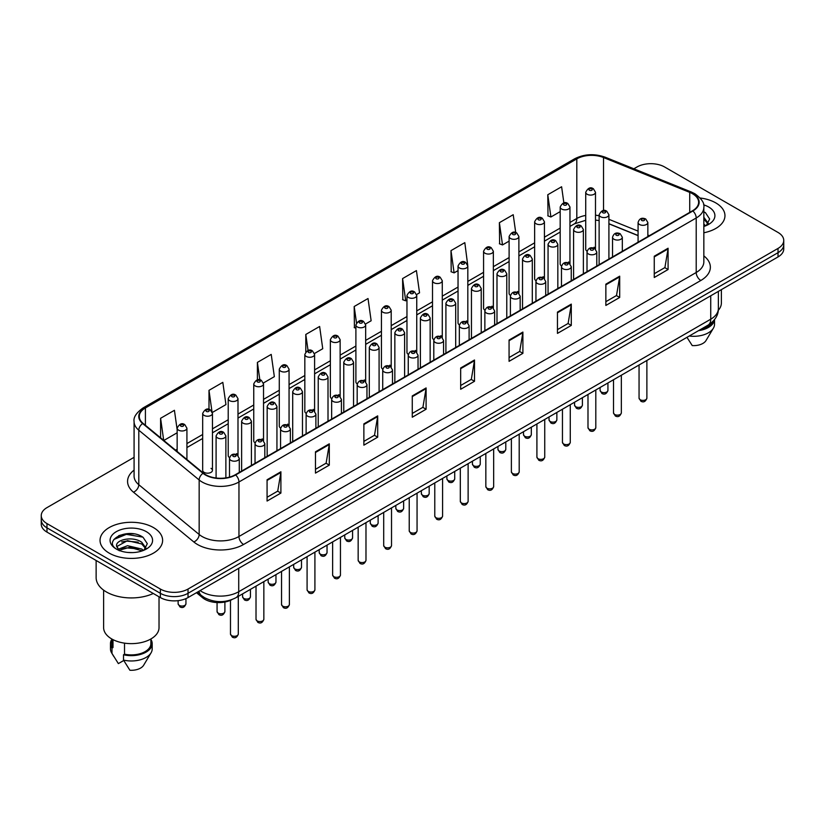 <?xml version="1.0" encoding="UTF-8"?>
<svg xmlns="http://www.w3.org/2000/svg" width="825" height="825" viewBox="0 0 825 825"><rect width="100%" height="100%" fill="white"/><g stroke="black" fill="none" stroke-linecap="round" stroke-linejoin="round"><path stroke-width="1.24" d="M568.528 261.968A4.888 2.826 0 0 1 569.951 263.835L569.962 207.013A4.888 2.826 180 0 1 566.94 209.622A4.888 2.826 180 0 1 561.608 209.003A4.888 2.826 180 0 1 560.185 207.013L560.185 263.959A4.888 2.826 0 0 0 561.557 265.928M544.428 278.582L544.428 221.75A4.888 2.826 180 0 1 541.406 224.359A4.888 2.826 180 0 1 536.075 223.75A4.888 2.826 180 0 1 534.641 221.75L534.641 278.706A4.888 2.826 0 0 0 536.023 280.665M517.45 291.452A4.888 2.826 0 0 1 518.884 293.318L518.884 236.497A4.888 2.826 180 0 1 515.873 239.106A4.888 2.826 180 0 1 510.541 238.487A4.888 2.826 180 0 1 509.108 236.497L509.108 293.442A4.888 2.826 0 0 0 510.489 295.412M491.917 306.188A4.888 2.826 0 0 1 493.35 308.065L493.35 251.243A4.888 2.826 180 0 1 490.328 253.842A4.888 2.826 180 0 1 485.007 253.234A4.888 2.826 180 0 1 483.574 251.243L483.574 308.189A4.888 2.826 0 0 0 484.945 310.148M467.816 322.812L467.816 265.98A4.888 2.826 180 0 1 464.795 268.589A4.888 2.826 180 0 1 459.473 267.981A4.888 2.826 180 0 1 458.04 265.98L458.04 322.936A4.888 2.826 0 0 0 459.412 324.895M442.282 337.549L442.282 280.727A4.888 2.826 180 0 1 439.261 283.336A4.888 2.826 180 0 1 433.929 282.717A4.888 2.826 180 0 1 432.506 280.727L432.506 337.673A4.888 2.826 0 0 0 433.878 339.642M415.315 350.419A4.888 2.826 0 0 1 416.738 352.296L416.749 295.463A4.888 2.826 180 0 1 413.727 298.073A4.888 2.826 180 0 1 408.396 297.464A4.888 2.826 180 0 1 406.962 295.463L406.962 352.419A4.888 2.826 0 0 0 408.344 354.379M389.771 365.166A4.888 2.826 0 0 1 391.205 367.032L391.205 310.21A4.888 2.826 180 0 1 388.193 312.819A4.888 2.826 180 0 1 382.862 312.211A4.888 2.826 180 0 1 381.428 310.21L381.428 367.166A4.888 2.826 0 0 0 382.81 369.126M364.238 379.912A4.888 2.826 0 0 1 365.671 381.779L365.671 324.957A4.888 2.826 180 0 1 362.649 327.566A4.888 2.826 180 0 1 357.328 326.948A4.888 2.826 180 0 1 355.895 324.957L355.895 381.903A4.888 2.826 0 0 0 357.266 383.873M340.137 396.526L340.137 339.694A4.888 2.826 180 0 1 337.116 342.303A4.888 2.826 180 0 1 331.794 341.694A4.888 2.826 180 0 1 330.361 339.694L330.361 396.65A4.888 2.826 0 0 0 331.733 398.609M313.17 409.396A4.888 2.826 0 0 1 314.593 411.262L314.603 354.441A4.888 2.826 180 0 1 311.582 357.05A4.888 2.826 180 0 1 306.25 356.431A4.888 2.826 180 0 1 304.827 354.441L304.827 411.386A4.888 2.826 0 0 0 306.199 413.356M287.636 424.132A4.888 2.826 0 0 1 289.059 426.009L289.059 369.188A4.888 2.826 180 0 1 286.048 371.786A4.888 2.826 180 0 1 280.717 371.178A4.888 2.826 180 0 1 279.283 369.188L279.283 426.133A4.888 2.826 0 0 0 280.665 428.093M262.092 438.879A4.888 2.826 0 0 1 263.526 440.746L263.526 383.924A4.888 2.826 180 0 1 260.514 386.533A4.888 2.826 180 0 1 255.183 385.925A4.888 2.826 180 0 1 253.749 383.924L253.749 440.88A4.888 2.826 0 0 0 255.131 442.839M236.558 453.626A4.888 2.826 0 0 1 237.992 455.493L237.992 398.671A4.888 2.826 180 0 1 234.97 401.28A4.888 2.826 180 0 1 229.649 400.661A4.888 2.826 180 0 1 228.216 398.671L228.216 455.617A4.888 2.826 0 0 0 229.587 457.586M212.458 470.363L212.458 413.407A4.888 2.826 180 0 1 209.437 416.017A4.888 2.826 180 0 1 204.115 415.408A4.888 2.826 180 0 1 202.682 413.407L202.682 470.363A4.888 2.826 0 0 0 204.115 472.354A4.888 2.826 0 0 0 209.437 472.972A4.888 2.826 0 0 0 212.458 470.363A4.888 2.826 0 0 0 211.025 468.363M594.062 247.222A4.888 2.826 0 0 1 595.485 249.088L595.495 192.266A4.888 2.826 180 0 1 592.474 194.875A4.888 2.826 180 0 1 587.153 194.267A4.888 2.826 180 0 1 585.719 192.266L585.719 249.222A4.888 2.826 0 0 0 587.091 251.182M638.076 235.641L608.912 223.843M544.417 278.582A4.888 2.826 0 0 0 542.994 276.705M467.806 322.802A4.888 2.826 0 0 0 466.383 320.935M442.272 337.549A4.888 2.826 0 0 0 440.849 335.682M340.127 396.526A4.888 2.826 0 0 0 338.704 394.649M232.011 599.569A19.553 11.292 180 0 1 202.661 597.785L196.484 592.69M715.801 202.909A31.288 18.067 0 0 0 700.167 198.01A31.288 18.067 0 0 1 715.801 202.909A31.288 18.067 0 0 1 724.958 215.686A31.288 18.067 0 0 0 715.801 202.909M153.45 527.577A31.288 18.067 0 0 0 119.357 523.658A31.288 18.067 0 0 0 100.042 540.354A31.288 18.067 0 0 0 109.199 553.121A31.288 18.067 0 0 0 143.303 557.04A31.288 18.067 0 0 0 162.618 540.354A31.288 18.067 0 0 0 153.45 527.577A31.288 18.067 0 0 0 119.357 523.658A31.288 18.067 0 0 0 100.042 540.354A31.288 18.067 0 0 0 109.199 553.121A31.288 18.067 0 0 0 143.303 557.04A31.288 18.067 0 0 0 162.618 540.354A31.288 18.067 0 0 0 153.45 527.577M692.515 193.731A20.862 12.045 180 0 1 698.631 202.249A20.862 12.045 180 0 1 692.515 210.767L235.269 474.757A20.862 12.045 180 0 1 203.435 473.148L143.065 423.369A20.862 12.045 180 0 1 139.291 416.46A20.862 12.045 180 0 1 145.406 407.942L576.809 158.874A20.862 12.045 180 0 1 603.518 157.534L689.731 192.38A20.862 12.045 180 0 1 692.515 193.731M692.887 193.514A21.378 12.344 0 0 0 690.03 192.132L603.817 157.286A21.378 12.344 0 0 0 576.438 158.668L145.035 407.736A21.378 12.344 0 0 0 142.642 423.545L203.002 473.313A21.378 12.344 0 0 0 235.641 474.963L692.887 210.973A21.378 12.344 0 0 0 692.887 193.514M134.083 457.328L46.973 507.623A19.553 11.292 0 0 0 41.25 515.604L41.25 524.123A19.553 11.292 0 0 0 46.973 532.104L160.37 597.568L160.37 593.309A19.553 11.292 0 0 0 188.028 593.309L778.027 252.677A19.553 11.292 0 0 0 783.75 244.695A19.553 11.292 0 0 1 778.027 252.677L188.028 593.309A19.553 11.292 0 0 1 160.37 593.309L46.973 527.845L160.37 593.309L160.37 589.05A19.553 11.292 0 0 0 188.028 589.05L778.027 248.418A19.553 11.292 0 0 0 783.75 240.436A19.553 11.292 0 0 0 778.027 232.454L664.63 166.99A19.553 11.292 0 0 0 636.972 166.99L633.858 168.785M41.25 519.863A19.553 11.292 0 0 0 46.973 527.845A19.553 11.292 0 0 1 41.25 519.863M267.073 479.758L267.073 501.043L280.902 493.061L280.902 471.776L267.073 479.758M267.073 497.269L277.726 491.123L280.851 472.478A5.218 3.011 -120 0 0 280.902 471.776M277.633 491.174L280.902 493.061M315.47 451.811L315.47 473.107L329.299 465.125L329.299 443.829L315.47 451.811M315.47 469.322L326.123 463.176L329.247 444.541A5.218 3.011 -120 0 0 329.299 443.829M326.03 463.227L329.299 465.125M363.866 423.875L363.866 445.16L377.695 437.178L377.695 415.882L363.866 423.875M363.866 441.385L374.519 435.239L377.644 416.594A5.218 3.011 -120 0 0 377.695 415.882M374.426 435.291L377.695 437.178M412.273 395.928L412.273 417.223L426.102 409.231L426.102 387.946L412.273 395.928M412.273 413.438L422.916 407.292L426.04 388.647A5.218 3.011 -120 0 0 426.102 387.946M422.823 407.344L426.102 409.231M654.256 256.214L654.256 277.509L668.085 269.517L668.085 248.232L654.256 256.214M654.256 273.725L664.909 267.578L668.033 248.944A5.218 3.011 -120 0 0 668.085 248.232M664.816 267.63L668.085 269.517M605.859 284.161L605.859 305.446L619.688 297.464L619.688 276.179L605.859 284.161M605.859 301.672L616.512 295.525L619.637 276.88A5.218 3.011 -120 0 0 619.688 276.179M616.419 295.577L619.688 297.464M557.463 312.097L557.463 333.393L571.292 325.411L571.292 304.116L557.463 312.097M557.463 329.618L568.116 323.462L571.24 304.827A5.218 3.011 -120 0 0 571.292 304.116M568.023 323.513L571.292 325.411M509.066 340.044L509.066 361.329L522.895 353.347L522.895 332.062L509.066 340.044M509.066 357.555L519.719 351.409L522.833 332.764A5.218 3.011 -120 0 0 522.895 332.062M519.626 351.46L522.895 353.347M460.67 367.981L460.67 389.276L474.499 381.294L474.499 359.999L460.67 367.981M460.67 385.502L471.323 379.345L474.437 360.711A5.218 3.011 -120 0 0 474.499 359.999M471.23 379.407L474.499 381.294M703.838 232.774A31.288 18.067 0 0 0 724.958 215.686A31.288 18.067 0 0 1 703.838 232.774M41.25 515.604A19.553 11.292 0 0 0 46.973 523.586L160.37 589.05M263.412 382.975L274.343 376.654L271.219 354.41L257.4 362.402L257.4 379.851M212.334 412.459L225.947 404.601L222.822 382.357L208.993 390.338L208.993 409.386M177.148 429.66L174.426 410.303L160.597 418.285L160.597 437.827M416.625 294.515L419.543 292.834L416.419 270.59L402.59 278.572L402.817 299.733M467.692 265.031L464.815 242.643L450.986 250.625L451.213 271.786M515.718 232.547L513.212 214.706L499.383 222.688L499.61 243.849M563.877 202.929L561.608 186.759L547.79 194.741L548.006 215.903M314.48 353.492L322.74 348.717L319.626 326.473L305.797 334.455L305.797 351.883M365.547 323.998L371.137 320.77L368.022 298.526L354.193 306.508L354.41 327.669M355.895 328.226L354.193 327.587M354.193 306.508L356.493 322.895M402.59 278.572L405.714 300.816L406.962 300.094M405.714 300.816L402.59 299.65M450.986 250.625L454.111 272.869L458.04 270.6M454.111 272.869L450.986 271.703M499.383 222.688L502.507 244.932L509.108 241.117M502.507 244.932L499.383 243.767M547.79 194.741L550.904 216.985L560.185 211.633M550.904 216.985L547.79 215.82M305.797 334.455L308.045 350.481M257.4 362.402L259.844 379.851M208.993 390.338L211.973 411.551M163.814 440.478L177.148 432.774M160.597 418.285L163.701 440.385M133.939 533.888A26.07 15.056 0 0 0 118.676 535.703M160.37 597.568A19.553 11.292 0 0 0 188.028 597.568L778.027 256.936A19.553 11.292 0 0 0 783.75 248.954L783.75 240.436M718.276 310.334A27.699 15.995 0 0 0 721.38 302.971L721.38 289.637M703.838 224.214L705.818 225.761M704.086 217.614L708.324 223.462M704.086 219.295L707.994 223.905M703.838 226.463A21.254 12.272 0 0 0 708.696 224.359A21.254 12.272 0 0 0 708.696 207.013A21.254 12.272 0 0 0 703.601 204.837M706.313 225.545L709.644 219.007L705.437 212.664M700.497 329.526A19.553 11.292 0 0 0 712.625 321.709M686.967 337.332L692.237 345.582A13.035 7.528 0 0 0 705.994 340.56L713.388 328.195A20.862 12.045 0 0 0 714.533 324.266L714.533 319.574M689.226 336.033A20.862 12.045 0 0 0 713.388 328.195M698.538 330.65A20.862 12.045 0 0 0 714.502 319.615M703.838 211.87L705.148 212.468M96.133 560.474L96.133 577.613A35.197 20.326 0 0 0 106.435 591.979A35.197 20.326 0 0 0 153.295 593.484M103.62 590.143L103.62 627.639A27.699 15.995 0 0 0 111.736 638.952A27.699 15.995 0 0 0 141.931 642.417A27.699 15.995 0 0 0 159.029 627.639L159.029 596.795M127.772 552.451L132.732 552.595M118.027 549.326L127.514 545.707L141.745 549.038L143.478 550.419M118.718 550.388L129.556 547.326L141.745 550.729M116.593 545.758L119.027 550.357M116.614 546.171C115.108 539.632 133.042 535.776 141.745 542.283L145.984 548.13M116.686 546.604L127.483 540.664L141.745 543.964L145.643 548.563M143.973 550.213L147.304 543.675L143.096 537.333C128.184 526.608 101.681 540.736 116.985 549.398L117.738 549.863M146.355 531.671A21.254 12.272 0 0 0 116.304 531.671A21.254 12.272 0 0 0 116.304 549.027A21.254 12.272 0 0 0 146.355 549.027A21.254 12.272 0 0 0 146.355 531.671M111.777 638.973L111.777 643.603A19.553 11.292 0 0 0 112.994 647.542L112.994 639.633M111.777 639.416A20.862 12.045 0 0 0 110.468 643.603L110.468 648.924A20.862 12.045 0 0 0 111.612 652.864A20.862 12.045 0 0 0 111.994 653.441L118.367 663.599L123.74 660.495M111.994 653.441L111.994 648.12L112.994 647.542M110.468 643.603A20.862 12.045 0 0 0 111.994 648.12M119.357 550.791L116.665 546.501M124.523 643.139L124.523 654.194A19.553 11.292 0 0 0 150.882 643.603L150.882 638.973M124.523 654.194L123.513 654.772L123.513 660.093L129.896 670.251A13.035 7.528 0 0 0 143.653 665.228L151.047 652.864A20.862 12.045 0 0 0 152.192 648.924L152.192 643.603A20.862 12.045 0 0 0 150.882 639.416M123.513 660.093A20.862 12.045 0 0 0 151.047 652.864M123.513 654.772A20.862 12.045 0 0 0 152.192 643.603M113.871 539.457L126.359 534.342L142.807 537.137M121.667 541.953L126.359 541.097L138.208 542.138M121.615 548.728L126.359 547.862L138.188 548.893M202.661 596.475L202.661 597.785M703.838 255.894A32.598 18.82 180 0 1 700.817 280.49L243.571 544.479A6.518 3.764 60 0 1 238.961 536.498L696.207 272.498A26.07 15.056 0 0 0 703.838 261.855L703.838 207.353A26.07 15.056 180 0 1 696.207 217.996A6.518 3.764 -120 0 0 692.887 210.973M243.571 544.479A32.598 18.82 180 0 1 197.474 544.479A32.598 18.82 180 0 1 193.823 541.963L133.454 492.185A32.598 18.82 180 0 1 134.083 470.106M202.084 536.498A26.07 15.056 0 0 0 238.961 536.498L238.961 481.986A26.07 15.056 180 0 1 199.165 479.985L138.796 430.207A26.07 15.056 180 0 1 134.083 421.575L134.083 476.077A26.07 15.056 0 0 0 138.796 484.708L199.165 534.487A26.07 15.056 0 0 0 202.084 536.498M703.838 207.353C704.715 203.28 701.714 198.743 694.856 193.731L691.433 192.06A6.518 3.052 112 0 0 690.03 192.132M691.433 192.06L605.22 157.214C594.423 153.388 584.172 153.945 574.468 158.874A6.518 3.764 60 0 1 576.438 158.668M145.035 407.736A6.518 3.764 -120 0 0 143.065 407.942C136.3 412.809 133.299 417.347 134.083 421.575M142.642 423.545A6.518 4.362 129.5 0 0 138.796 430.207L138.796 484.708A6.518 4.362 -50.5 0 1 133.454 492.185M605.22 157.214A6.518 3.052 112 0 0 603.817 157.286M203.002 473.313A6.518 4.362 129.5 0 0 199.165 479.985L199.165 534.487A6.518 4.362 -50.5 0 1 193.823 541.963M235.641 474.963A6.518 3.764 60 0 1 238.961 481.986L696.207 217.996L696.207 272.498A6.518 3.764 60 0 0 700.817 280.49M188.028 589.05L188.028 597.568M778.027 248.418L778.027 256.936M46.973 523.586L46.973 532.104M145.406 407.942L145.406 425.298M689.731 192.38L689.731 212.365M603.518 157.534L603.518 210.571M649.368 235.672L647.852 235.063M638.076 231.113L608.912 219.316M599.125 215.789A20.862 12.045 0 0 0 595.495 215.181M585.719 215.449A20.862 12.045 0 0 0 576.809 218.491L569.962 222.441M576.809 158.874L576.809 218.491A11.736 6.775 60 0 1 574.375 223.864L569.962 226.411M560.185 228.092L544.428 237.188M534.641 242.828L518.884 251.934M509.108 257.575L493.35 266.671M483.574 272.322L467.816 281.418M458.04 287.059L442.282 296.154M432.506 301.806L416.749 310.901M406.962 316.542L391.205 325.648M381.428 331.289L365.671 340.385M355.895 346.036L340.137 355.132M330.361 360.772L314.603 369.878M304.827 375.519L289.059 384.615M279.283 390.266L263.526 399.362M253.749 405.003L237.992 414.098M228.216 419.75L212.458 428.845M202.682 434.486L186.924 443.592M177.148 449.233L175.55 450.151M460.67 368.662L474.437 360.711M509.066 340.715L522.833 332.764M557.463 312.778L571.24 304.827M605.859 284.831L619.637 276.88M654.256 256.895L668.033 248.944M412.273 396.598L426.04 388.647M363.866 424.545L377.644 416.594M315.47 452.492L329.247 444.541M267.073 480.428L280.851 472.478M200.104 590.597A26.07 15.056 0 0 0 201.857 591.711A26.07 15.056 0 0 0 238.724 591.711L710.727 319.203A26.07 15.056 0 0 0 718.358 308.56C718.554 315.037 715.11 320.574 708.025 325.174L236.022 597.682A13.035 7.528 60 0 0 238.724 591.711L238.724 568.291M710.727 295.783L710.727 319.203A13.035 7.528 60 0 1 708.025 325.174M199.042 591.205A13.035 8.724 129.5 0 0 201.321 595.444L197.361 592.175M646.882 398.135C645.593 401.662 643.593 402.683 640.881 401.228L639.055 398.135A3.908 2.258 0 0 0 640.2 399.733A3.908 2.258 0 0 0 644.469 400.228A3.908 2.258 0 0 0 646.882 398.135L646.882 360.473M639.509 224.493A4.888 2.826 180 0 1 638.076 222.502C639.323 218.491 641.881 217.326 645.748 219.007L647.852 222.502A4.888 2.826 180 0 1 644.841 225.101A4.888 2.826 180 0 1 639.509 224.493M644.119 219.172A1.629 0.938 0 0 0 641.819 219.172A1.629 0.938 0 0 0 641.819 220.502A1.629 0.938 0 0 0 644.119 220.502A1.629 0.938 0 0 0 644.119 219.172M601.25 391.988A3.908 2.258 0 0 0 605.519 392.483A3.908 2.258 0 0 0 607.932 390.39C606.643 393.917 604.643 394.938 601.93 393.484L600.105 390.39A3.908 2.258 0 0 0 601.25 391.988M608.912 259.029L608.912 214.758A4.888 2.826 180 0 1 605.89 217.367A4.888 2.826 180 0 1 600.559 216.748A4.888 2.826 180 0 1 599.125 214.758L599.125 264.681M602.869 212.757A1.629 0.938 0 0 0 605.168 212.757A1.629 0.938 0 0 0 605.168 211.427A1.629 0.938 0 0 0 602.869 211.427A1.629 0.938 0 0 0 602.869 212.757M589.452 190.276A1.629 0.938 0 0 0 591.762 190.276A1.629 0.938 0 0 0 591.762 188.935A1.629 0.938 0 0 0 589.452 188.935A1.629 0.938 0 0 0 589.452 190.276M621.338 412.882C620.06 416.398 618.059 417.429 615.337 415.975L613.522 412.882A3.908 2.258 0 0 0 614.666 414.48A3.908 2.258 0 0 0 618.925 414.965A3.908 2.258 0 0 0 621.338 412.882L621.338 375.22M613.975 239.24A4.888 2.826 180 0 1 612.542 237.239C613.79 233.227 616.347 232.062 620.214 233.753L622.318 237.239A4.888 2.826 180 0 1 619.307 239.848A4.888 2.826 180 0 1 613.975 239.24M618.585 233.918A1.629 0.938 0 0 0 616.275 233.918A1.629 0.938 0 0 0 616.275 235.249A1.629 0.938 0 0 0 618.585 235.249A1.629 0.938 0 0 0 618.585 233.918M595.805 427.628C594.516 431.145 592.515 432.176 589.803 430.712L587.988 427.628A3.908 2.258 0 0 0 589.132 429.227A3.908 2.258 0 0 0 593.392 429.712A3.908 2.258 0 0 0 595.805 427.628L595.805 389.967M588.442 253.976A4.888 2.826 180 0 1 587.008 251.986C588.256 247.974 590.813 246.809 594.681 248.5L596.784 251.986A4.888 2.826 180 0 1 593.763 254.595A4.888 2.826 180 0 1 588.442 253.976M593.051 248.655A1.629 0.938 0 0 0 590.741 248.655A1.629 0.938 0 0 0 590.741 249.985A1.629 0.938 0 0 0 593.051 249.985A1.629 0.938 0 0 0 593.051 248.655M570.271 442.365C568.982 445.882 566.981 446.913 564.269 445.459L562.454 442.365A3.908 2.258 0 0 0 563.599 443.963A3.908 2.258 0 0 0 567.858 444.458A3.908 2.258 0 0 0 570.271 442.365L570.271 404.704M562.908 268.723A4.888 2.826 180 0 1 561.474 266.722C562.722 262.711 565.28 261.556 569.147 263.237L571.251 266.722A4.888 2.826 180 0 1 568.229 269.332A4.888 2.826 180 0 1 562.908 268.723M567.518 263.402A1.629 0.938 0 0 0 565.208 263.402A1.629 0.938 0 0 0 565.208 264.732A1.629 0.938 0 0 0 567.518 264.732A1.629 0.938 0 0 0 567.518 263.402M544.737 457.112C543.448 460.628 541.447 461.66 538.735 460.195L536.91 457.112A3.908 2.258 0 0 0 538.055 458.71A3.908 2.258 0 0 0 542.324 459.195A3.908 2.258 0 0 0 544.737 457.112L544.737 419.451M537.364 283.47A4.888 2.826 180 0 1 535.941 281.469C537.188 277.458 539.746 276.293 543.603 277.984L545.717 281.469A4.888 2.826 180 0 1 542.695 284.078A4.888 2.826 180 0 1 537.364 283.47M541.973 278.138A1.629 0.938 0 0 0 539.674 278.138A1.629 0.938 0 0 0 539.674 279.479A1.629 0.938 0 0 0 541.973 279.479A1.629 0.938 0 0 0 541.973 278.138M575.716 406.735A3.908 2.258 0 0 0 579.975 407.22A3.908 2.258 0 0 0 582.398 405.137C581.109 408.653 579.109 409.685 576.397 408.231L574.571 405.137A3.908 2.258 0 0 0 575.716 406.735M583.368 273.776L583.368 229.494A4.888 2.826 180 0 1 580.357 232.103A4.888 2.826 180 0 1 575.025 231.495A4.888 2.826 180 0 1 573.592 229.494L573.592 279.427M577.335 227.504A1.629 0.938 0 0 0 579.635 227.504A1.629 0.938 0 0 0 579.635 226.174A1.629 0.938 0 0 0 577.335 226.174A1.629 0.938 0 0 0 577.335 227.504M550.182 421.482A3.908 2.258 0 0 0 554.441 421.967A3.908 2.258 0 0 0 556.854 419.884C555.565 423.4 553.575 424.432 550.852 422.967L549.038 419.884A3.908 2.258 0 0 0 550.182 421.482M557.834 288.523L557.834 244.241A4.888 2.826 180 0 1 554.823 246.85A4.888 2.826 180 0 1 549.491 246.232A4.888 2.826 180 0 1 548.058 244.241L548.058 294.164M551.791 242.241A1.629 0.938 0 0 0 554.101 242.241A1.629 0.938 0 0 0 554.101 240.91A1.629 0.938 0 0 0 551.791 240.91A1.629 0.938 0 0 0 551.791 242.241M524.648 436.219A3.908 2.258 0 0 0 528.908 436.714A3.908 2.258 0 0 0 531.321 434.62C530.032 438.137 528.031 439.168 525.319 437.714L523.504 434.62A3.908 2.258 0 0 0 524.648 436.219M532.3 303.26L532.3 258.988A4.888 2.826 180 0 1 529.279 261.587A4.888 2.826 180 0 1 523.957 260.978A4.888 2.826 180 0 1 522.524 258.988L522.524 308.911M526.257 256.988A1.629 0.938 0 0 0 528.567 256.988A1.629 0.938 0 0 0 528.567 255.657A1.629 0.938 0 0 0 526.257 255.657A1.629 0.938 0 0 0 526.257 256.988M519.203 471.859C517.914 475.375 515.914 476.396 513.202 474.942L511.376 471.859A3.908 2.258 0 0 0 512.521 473.447A3.908 2.258 0 0 0 516.79 473.942A3.908 2.258 0 0 0 519.203 471.859L519.203 434.198M511.83 298.207A4.888 2.826 180 0 1 510.397 296.216C511.644 292.205 514.202 291.039 518.069 292.72L520.173 296.216A4.888 2.826 180 0 1 517.162 298.825A4.888 2.826 180 0 1 511.83 298.207M516.44 292.885A1.629 0.938 0 0 0 514.14 292.885A1.629 0.938 0 0 0 514.14 294.216A1.629 0.938 0 0 0 516.44 294.216A1.629 0.938 0 0 0 516.44 292.885M493.659 486.595C492.381 490.112 490.38 491.143 487.657 489.689L485.843 486.595A3.908 2.258 0 0 0 486.987 488.194A3.908 2.258 0 0 0 491.246 488.678A3.908 2.258 0 0 0 493.659 486.595L493.659 448.934M486.296 312.953A4.888 2.826 180 0 1 484.863 310.953C486.111 306.941 488.668 305.786 492.535 307.467L494.639 310.953A4.888 2.826 180 0 1 491.628 313.562A4.888 2.826 180 0 1 486.296 312.953M490.906 307.632A1.629 0.938 0 0 0 488.596 307.632A1.629 0.938 0 0 0 488.596 308.963A1.629 0.938 0 0 0 490.906 308.963A1.629 0.938 0 0 0 490.906 307.632M468.126 501.342C466.837 504.859 464.836 505.89 462.124 504.426L460.309 501.342A3.908 2.258 0 0 0 461.453 502.941A3.908 2.258 0 0 0 465.713 503.425A3.908 2.258 0 0 0 468.126 501.342L468.126 463.681M460.762 327.69A4.888 2.826 180 0 1 459.329 325.7C460.577 321.688 463.134 320.523 467.002 322.214L469.105 325.7A4.888 2.826 180 0 1 466.084 328.309A4.888 2.826 180 0 1 460.762 327.69M465.372 322.369A1.629 0.938 0 0 0 463.062 322.369A1.629 0.938 0 0 0 463.062 323.699A1.629 0.938 0 0 0 465.372 323.699A1.629 0.938 0 0 0 465.372 322.369M499.115 450.966A3.908 2.258 0 0 0 503.374 451.45A3.908 2.258 0 0 0 505.787 449.367C504.498 452.884 502.497 453.915 499.785 452.461L497.96 449.367A3.908 2.258 0 0 0 499.115 450.966M506.767 318.007L506.767 273.725A4.888 2.826 180 0 1 503.745 276.334A4.888 2.826 180 0 1 498.413 275.725A4.888 2.826 180 0 1 496.99 273.725L496.99 323.647M500.723 271.734A1.629 0.938 0 0 0 503.023 271.734A1.629 0.938 0 0 0 503.023 270.404A1.629 0.938 0 0 0 500.723 270.404A1.629 0.938 0 0 0 500.723 271.734M473.571 465.702A3.908 2.258 0 0 0 477.84 466.197A3.908 2.258 0 0 0 480.253 464.114C478.964 467.631 476.963 468.662 474.251 467.198L472.426 464.114A3.908 2.258 0 0 0 473.571 465.702M481.233 332.753L481.233 288.472A4.888 2.826 180 0 1 478.211 291.081A4.888 2.826 180 0 1 472.88 290.462A4.888 2.826 180 0 1 471.446 288.472L471.446 338.394M475.19 286.471A1.629 0.938 0 0 0 477.489 286.471A1.629 0.938 0 0 0 477.489 285.141A1.629 0.938 0 0 0 475.19 285.141A1.629 0.938 0 0 0 475.19 286.471M448.037 480.449A3.908 2.258 0 0 0 452.296 480.944A3.908 2.258 0 0 0 454.719 478.851C453.43 482.367 451.43 483.398 448.718 481.944L446.892 478.851A3.908 2.258 0 0 0 448.037 480.449M455.689 347.49L455.689 303.208A4.888 2.826 180 0 1 452.677 305.817A4.888 2.826 180 0 1 447.346 305.209A4.888 2.826 180 0 1 445.912 303.208L445.912 353.141M449.656 301.218A1.629 0.938 0 0 0 451.956 301.218A1.629 0.938 0 0 0 451.956 299.887A1.629 0.938 0 0 0 449.656 299.887A1.629 0.938 0 0 0 449.656 301.218M442.592 516.079C441.303 519.606 439.302 520.627 436.59 519.173L434.775 516.079A3.908 2.258 0 0 0 435.92 517.677A3.908 2.258 0 0 0 440.179 518.172A3.908 2.258 0 0 0 442.592 516.079L442.592 478.418M435.229 342.437A4.888 2.826 180 0 1 433.795 340.447C435.043 336.435 437.601 335.27 441.468 336.951L443.572 340.447A4.888 2.826 180 0 1 440.55 343.045A4.888 2.826 180 0 1 435.229 342.437M439.838 337.116A1.629 0.938 0 0 0 437.528 337.116A1.629 0.938 0 0 0 437.528 338.446A1.629 0.938 0 0 0 439.838 338.446A1.629 0.938 0 0 0 439.838 337.116M417.058 530.826C415.769 534.342 413.768 535.373 411.056 533.919L409.231 530.826A3.908 2.258 0 0 0 410.376 532.424A3.908 2.258 0 0 0 414.645 532.909A3.908 2.258 0 0 0 417.058 530.826L417.058 493.164M409.685 357.184A4.888 2.826 180 0 1 408.251 355.183C409.509 351.172 412.067 350.006 415.924 351.698L418.038 355.183A4.888 2.826 180 0 1 415.016 357.792A4.888 2.826 180 0 1 409.685 357.184M414.294 351.863A1.629 0.938 0 0 0 411.995 351.863A1.629 0.938 0 0 0 411.995 353.193A1.629 0.938 0 0 0 414.294 353.193A1.629 0.938 0 0 0 414.294 351.863M391.524 545.572C390.235 549.089 388.235 550.12 385.522 548.656L383.697 545.572A3.908 2.258 0 0 0 384.842 547.161A3.908 2.258 0 0 0 389.111 547.656A3.908 2.258 0 0 0 391.524 545.572L391.524 507.911M384.151 371.92A4.888 2.826 180 0 1 382.718 369.93C383.965 365.918 386.523 364.753 390.39 366.444L392.494 369.93A4.888 2.826 180 0 1 389.483 372.539A4.888 2.826 180 0 1 384.151 371.92M388.761 366.599A1.629 0.938 0 0 0 386.461 366.599A1.629 0.938 0 0 0 386.461 367.929A1.629 0.938 0 0 0 388.761 367.929A1.629 0.938 0 0 0 388.761 366.599M365.98 560.309C364.702 563.826 362.701 564.857 359.978 563.403L358.163 560.309A3.908 2.258 0 0 0 359.308 561.908A3.908 2.258 0 0 0 363.567 562.403A3.908 2.258 0 0 0 365.98 560.309L365.98 522.648M358.617 386.667A4.888 2.826 180 0 1 357.184 384.667C358.432 380.655 360.989 379.5 364.856 381.181L366.96 384.667A4.888 2.826 180 0 1 363.949 387.276A4.888 2.826 180 0 1 358.617 386.667M363.227 381.346A1.629 0.938 0 0 0 360.917 381.346A1.629 0.938 0 0 0 360.917 382.676A1.629 0.938 0 0 0 363.227 382.676A1.629 0.938 0 0 0 363.227 381.346M340.447 575.056C339.157 578.572 337.157 579.604 334.445 578.139L332.63 575.056A3.908 2.258 0 0 0 333.774 576.654A3.908 2.258 0 0 0 338.033 577.139A3.908 2.258 0 0 0 340.447 575.056L340.447 537.395M333.083 401.414A4.888 2.826 180 0 1 331.65 399.413C332.898 395.402 335.455 394.237 339.323 395.928L341.426 399.413A4.888 2.826 180 0 1 338.405 402.022A4.888 2.826 180 0 1 333.083 401.414M337.693 396.082A1.629 0.938 0 0 0 335.383 396.082A1.629 0.938 0 0 0 335.383 397.423A1.629 0.938 0 0 0 337.693 397.423A1.629 0.938 0 0 0 337.693 396.082M422.503 495.196A3.908 2.258 0 0 0 426.762 495.681A3.908 2.258 0 0 0 429.175 493.597C427.886 497.114 425.886 498.145 423.173 496.681L421.358 493.597A3.908 2.258 0 0 0 422.503 495.196M430.155 362.237L430.155 317.955A4.888 2.826 180 0 1 427.144 320.564A4.888 2.826 180 0 1 421.812 319.956A4.888 2.826 180 0 1 420.379 317.955L420.379 367.878M424.112 315.954A1.629 0.938 0 0 0 426.422 315.954A1.629 0.938 0 0 0 426.422 314.624A1.629 0.938 0 0 0 424.112 314.624A1.629 0.938 0 0 0 424.112 315.954M396.969 509.933A3.908 2.258 0 0 0 401.228 510.427A3.908 2.258 0 0 0 403.642 508.334C402.353 511.861 400.352 512.882 397.64 511.428L395.825 508.334A3.908 2.258 0 0 0 396.969 509.933M404.621 376.973L404.621 332.702A4.888 2.826 180 0 1 401.6 335.301A4.888 2.826 180 0 1 396.278 334.692A4.888 2.826 180 0 1 394.845 332.702L394.845 382.625M398.578 330.701A1.629 0.938 0 0 0 400.888 330.701A1.629 0.938 0 0 0 400.888 329.371A1.629 0.938 0 0 0 398.578 329.371A1.629 0.938 0 0 0 398.578 330.701M371.436 524.679A3.908 2.258 0 0 0 375.695 525.164A3.908 2.258 0 0 0 378.108 523.081C376.819 526.597 374.818 527.629 372.106 526.175L370.281 523.081A3.908 2.258 0 0 0 371.436 524.679M379.088 391.72L379.088 347.438A4.888 2.826 180 0 1 376.066 350.048A4.888 2.826 180 0 1 370.734 349.439A4.888 2.826 180 0 1 369.311 347.438L369.311 397.372M373.044 345.448A1.629 0.938 0 0 0 375.344 345.448A1.629 0.938 0 0 0 375.344 344.118A1.629 0.938 0 0 0 373.044 344.118A1.629 0.938 0 0 0 373.044 345.448M345.892 539.426A3.908 2.258 0 0 0 350.161 539.911A3.908 2.258 0 0 0 352.574 537.828C351.285 541.344 349.284 542.376 346.572 540.911L344.747 537.828A3.908 2.258 0 0 0 345.892 539.426M353.554 406.467L353.554 362.185A4.888 2.826 180 0 1 350.532 364.794A4.888 2.826 180 0 1 345.201 364.176A4.888 2.826 180 0 1 343.767 362.185L343.767 412.108M347.511 360.185A1.629 0.938 0 0 0 349.81 360.185A1.629 0.938 0 0 0 349.81 358.854A1.629 0.938 0 0 0 347.511 358.854A1.629 0.938 0 0 0 347.511 360.185M320.358 554.163A3.908 2.258 0 0 0 324.617 554.658A3.908 2.258 0 0 0 327.04 552.564C325.751 556.081 323.751 557.112 321.038 555.658L319.213 552.564A3.908 2.258 0 0 0 320.358 554.163M328.01 421.204L328.01 376.922A4.888 2.826 180 0 1 324.998 379.531A4.888 2.826 180 0 1 319.667 378.923A4.888 2.826 180 0 1 318.233 376.922L318.233 426.855M321.977 374.932A1.629 0.938 0 0 0 324.277 374.932A1.629 0.938 0 0 0 324.277 373.601A1.629 0.938 0 0 0 321.977 373.601A1.629 0.938 0 0 0 321.977 374.932M314.913 589.803C313.624 593.319 311.623 594.34 308.911 592.886L307.086 589.803A3.908 2.258 0 0 0 308.241 591.391A3.908 2.258 0 0 0 312.5 591.886A3.908 2.258 0 0 0 314.913 589.803L314.913 552.142M307.55 416.151A4.888 2.826 180 0 1 306.116 414.16C307.364 410.149 309.922 408.983 313.789 410.664L315.892 414.16A4.888 2.826 180 0 1 312.871 416.769A4.888 2.826 180 0 1 307.55 416.151M312.159 410.829A1.629 0.938 0 0 0 309.849 410.829A1.629 0.938 0 0 0 309.849 412.16A1.629 0.938 0 0 0 312.159 412.16A1.629 0.938 0 0 0 312.159 410.829M289.379 604.539C288.09 608.056 286.089 609.087 283.377 607.633L281.552 604.539A3.908 2.258 0 0 0 282.697 606.138A3.908 2.258 0 0 0 286.966 606.623A3.908 2.258 0 0 0 289.379 604.539L289.379 566.878M282.006 430.897A4.888 2.826 180 0 1 280.572 428.897C281.83 424.885 284.388 423.73 288.245 425.411L290.359 428.897A4.888 2.826 180 0 1 287.337 431.506A4.888 2.826 180 0 1 282.006 430.897M286.615 425.576A1.629 0.938 0 0 0 284.316 425.576A1.629 0.938 0 0 0 284.316 426.907A1.629 0.938 0 0 0 286.615 426.907A1.629 0.938 0 0 0 286.615 425.576M263.845 619.286C262.556 622.803 260.556 623.834 257.843 622.37L256.018 619.286A3.908 2.258 0 0 0 257.163 620.885A3.908 2.258 0 0 0 261.422 621.369A3.908 2.258 0 0 0 263.845 619.286L263.845 581.625M256.472 445.634A4.888 2.826 180 0 1 255.038 443.644C256.286 439.632 258.844 438.467 262.711 440.158L264.815 443.644A4.888 2.826 180 0 1 261.803 446.253A4.888 2.826 180 0 1 256.472 445.634M261.082 440.313A1.629 0.938 0 0 0 258.782 440.313A1.629 0.938 0 0 0 258.782 441.643A1.629 0.938 0 0 0 261.082 441.643A1.629 0.938 0 0 0 261.082 440.313M238.301 634.023C237.023 637.55 235.022 638.571 232.299 637.117L230.484 634.023A3.908 2.258 0 0 0 231.629 635.621A3.908 2.258 0 0 0 235.888 636.116A3.908 2.258 0 0 0 238.301 634.023L238.301 596.362M230.938 460.381A4.888 2.826 180 0 1 229.505 458.391C230.752 454.379 233.31 453.214 237.177 454.895L239.281 458.391A4.888 2.826 180 0 1 236.27 460.989A4.888 2.826 180 0 1 230.938 460.381M235.548 455.06A1.629 0.938 0 0 0 233.238 455.06A1.629 0.938 0 0 0 233.238 456.39A1.629 0.938 0 0 0 235.548 456.39A1.629 0.938 0 0 0 235.548 455.06M294.824 568.91A3.908 2.258 0 0 0 299.083 569.394A3.908 2.258 0 0 0 301.496 567.311C300.207 570.828 298.207 571.859 295.494 570.395L293.679 567.311A3.908 2.258 0 0 0 294.824 568.91M302.476 435.951L302.476 391.669A4.888 2.826 180 0 1 299.465 394.278A4.888 2.826 180 0 1 294.133 393.669A4.888 2.826 180 0 1 292.7 391.669L292.7 441.592M296.433 389.678A1.629 0.938 0 0 0 298.743 389.678A1.629 0.938 0 0 0 298.743 388.348A1.629 0.938 0 0 0 296.433 388.348A1.629 0.938 0 0 0 296.433 389.678M269.29 583.646A3.908 2.258 0 0 0 273.549 584.141A3.908 2.258 0 0 0 275.963 582.058C274.673 585.575 272.673 586.606 269.961 585.142L268.146 582.058A3.908 2.258 0 0 0 269.29 583.646M276.942 450.698L276.942 406.416A4.888 2.826 180 0 1 273.921 409.025A4.888 2.826 180 0 1 268.599 408.406A4.888 2.826 180 0 1 267.166 406.416L267.166 456.338M270.899 404.415A1.629 0.938 0 0 0 273.209 404.415A1.629 0.938 0 0 0 273.209 403.085A1.629 0.938 0 0 0 270.899 403.085A1.629 0.938 0 0 0 270.899 404.415M243.746 598.393A3.908 2.258 0 0 0 248.016 598.888A3.908 2.258 0 0 0 250.429 596.795C249.14 600.311 247.139 601.342 244.427 599.888L242.602 596.795A3.908 2.258 0 0 0 243.746 598.393M251.408 465.434L251.408 421.152A4.888 2.826 180 0 1 248.387 423.761A4.888 2.826 180 0 1 243.055 423.153A4.888 2.826 180 0 1 241.632 421.152L241.632 471.085M245.365 419.162A1.629 0.938 0 0 0 247.665 419.162A1.629 0.938 0 0 0 247.665 417.832A1.629 0.938 0 0 0 245.365 417.832A1.629 0.938 0 0 0 245.365 419.162M218.213 613.14A3.908 2.258 0 0 0 222.482 613.625A3.908 2.258 0 0 0 224.895 611.542C223.606 615.058 221.605 616.089 218.893 614.625L217.068 611.542A3.908 2.258 0 0 0 218.213 613.14M225.875 477.881L225.875 435.899A4.888 2.826 180 0 1 222.853 438.508A4.888 2.826 180 0 1 217.522 437.9A4.888 2.826 180 0 1 216.088 435.899L216.088 478.005M219.832 433.898A1.629 0.938 0 0 0 222.131 433.898A1.629 0.938 0 0 0 222.131 432.568A1.629 0.938 0 0 0 219.832 432.568A1.629 0.938 0 0 0 219.832 433.898M563.918 205.013A1.629 0.938 0 0 0 566.218 205.013A1.629 0.938 0 0 0 566.218 203.682A1.629 0.938 0 0 0 563.918 203.682A1.629 0.938 0 0 0 563.918 205.013M538.385 219.759A1.629 0.938 0 0 0 540.684 219.759A1.629 0.938 0 0 0 540.684 218.429A1.629 0.938 0 0 0 538.385 218.429A1.629 0.938 0 0 0 538.385 219.759M512.841 234.496A1.629 0.938 0 0 0 515.151 234.496A1.629 0.938 0 0 0 515.151 233.166A1.629 0.938 0 0 0 512.841 233.166A1.629 0.938 0 0 0 512.841 234.496M487.307 249.243A1.629 0.938 0 0 0 489.617 249.243A1.629 0.938 0 0 0 489.617 247.912A1.629 0.938 0 0 0 487.307 247.912A1.629 0.938 0 0 0 487.307 249.243M461.773 263.99A1.629 0.938 0 0 0 464.083 263.99A1.629 0.938 0 0 0 464.083 262.659A1.629 0.938 0 0 0 461.773 262.659A1.629 0.938 0 0 0 461.773 263.99M436.239 278.726A1.629 0.938 0 0 0 438.539 278.726A1.629 0.938 0 0 0 438.539 277.396A1.629 0.938 0 0 0 436.239 277.396A1.629 0.938 0 0 0 436.239 278.726M410.706 293.473A1.629 0.938 0 0 0 413.005 293.473A1.629 0.938 0 0 0 413.005 292.143A1.629 0.938 0 0 0 410.706 292.143A1.629 0.938 0 0 0 410.706 293.473M385.162 308.22A1.629 0.938 0 0 0 387.472 308.22A1.629 0.938 0 0 0 387.472 306.879A1.629 0.938 0 0 0 385.162 306.879A1.629 0.938 0 0 0 385.162 308.22M359.628 322.957A1.629 0.938 0 0 0 361.938 322.957A1.629 0.938 0 0 0 361.938 321.626A1.629 0.938 0 0 0 359.628 321.626A1.629 0.938 0 0 0 359.628 322.957M334.094 337.703A1.629 0.938 0 0 0 336.404 337.703A1.629 0.938 0 0 0 336.404 336.373A1.629 0.938 0 0 0 334.094 336.373A1.629 0.938 0 0 0 334.094 337.703M308.56 352.44A1.629 0.938 0 0 0 310.86 352.44A1.629 0.938 0 0 0 310.86 351.11A1.629 0.938 0 0 0 308.56 351.11A1.629 0.938 0 0 0 308.56 352.44M283.027 367.187A1.629 0.938 0 0 0 285.326 367.187A1.629 0.938 0 0 0 285.326 365.857A1.629 0.938 0 0 0 283.027 365.857A1.629 0.938 0 0 0 283.027 367.187M257.483 381.934A1.629 0.938 0 0 0 259.792 381.934A1.629 0.938 0 0 0 259.792 380.603A1.629 0.938 0 0 0 257.483 380.603A1.629 0.938 0 0 0 257.483 381.934M231.949 396.67A1.629 0.938 0 0 0 234.259 396.67A1.629 0.938 0 0 0 234.259 395.34A1.629 0.938 0 0 0 231.949 395.34A1.629 0.938 0 0 0 231.949 396.67M206.415 411.417A1.629 0.938 0 0 0 208.725 411.417A1.629 0.938 0 0 0 208.725 410.087A1.629 0.938 0 0 0 206.415 410.087A1.629 0.938 0 0 0 206.415 411.417M179.262 605.395A3.908 2.258 0 0 0 183.532 605.88A3.908 2.258 0 0 0 185.945 603.797C184.656 607.313 182.655 608.345 179.943 606.88L178.118 603.797A3.908 2.258 0 0 0 179.262 605.395M186.924 459.525L186.924 428.154A4.888 2.826 180 0 1 183.903 430.763A4.888 2.826 180 0 1 178.571 430.155A4.888 2.826 180 0 1 177.148 428.154L177.148 451.471M180.881 426.154A1.629 0.938 0 0 0 183.181 426.154A1.629 0.938 0 0 0 183.181 424.823A1.629 0.938 0 0 0 180.881 424.823A1.629 0.938 0 0 0 180.881 426.154M574.468 158.874L143.065 407.942M599.125 220.584L595.495 220.1M585.719 220.306L574.375 223.864M560.185 232.062L544.428 241.158M534.641 246.799L518.884 255.894M509.108 261.546L493.35 270.641M483.574 276.282L467.816 285.388M458.04 291.029L442.282 300.125M432.506 305.776L416.749 314.872M406.962 320.512L391.205 329.608M381.428 335.259L365.671 344.355M355.895 350.006L340.137 359.102M330.361 364.743L314.603 373.838M304.827 379.49L289.059 388.585M279.283 394.226L263.526 403.332M253.749 408.973L237.992 418.069M228.216 423.72L212.458 432.816M202.682 438.457L186.924 447.552M638.076 235.496L608.912 223.709M236.022 597.682C225.534 602.951 215.047 602.951 204.548 597.682L201.321 595.444M718.358 308.56L718.358 291.38M639.055 398.135L639.055 364.99M638.076 242.189L638.076 222.502M647.852 236.548L647.852 222.502M607.932 390.39L607.932 382.965M608.912 214.758L606.798 211.262C603.962 209.22 601.404 210.385 599.125 214.758M600.105 390.39L600.105 387.482M595.495 192.266L593.392 188.781C590.556 186.728 587.998 187.894 585.719 192.266M613.522 412.882L613.522 379.737M612.542 256.936L612.542 237.239M622.318 251.295L622.318 237.239M587.988 427.628L587.988 394.484M587.008 271.683L587.008 251.986M596.784 266.032L596.784 251.986M562.454 442.365L562.454 409.221M561.474 286.419L561.474 266.722M571.251 280.778L571.251 266.722M536.91 457.112L536.91 423.968M535.941 301.166L535.941 281.469M545.717 295.515L545.717 281.469M582.398 405.137L582.398 397.712M583.368 229.494L581.264 226.009C578.428 223.957 575.871 225.122 573.592 229.494M574.571 405.137L574.571 402.229M556.854 419.884L556.854 412.448M557.834 244.241L555.73 240.756C552.894 238.703 550.337 239.869 548.058 244.241M549.038 419.884L549.038 416.965M531.321 434.62L531.321 427.195M532.3 258.988L530.197 255.492C527.361 253.45 524.803 254.605 522.524 258.988M523.504 434.62L523.504 431.712M113.726 656.401L111.612 652.864M511.376 471.859L511.376 438.704M510.397 315.903L510.397 296.216M520.173 310.262L520.173 296.216M485.843 486.595L485.843 453.451M484.863 330.65L484.863 310.953M494.639 325.009L494.639 310.953M460.309 501.342L460.309 468.198M459.329 345.397L459.329 325.7M469.105 339.745L469.105 325.7M505.787 449.367L505.787 441.932M506.767 273.725L504.653 270.239C501.817 268.187 499.269 269.352 496.99 273.725M497.96 449.367L497.96 446.449M480.253 464.114L480.253 456.679M481.233 288.472L479.119 284.986C476.283 282.934 473.725 284.099 471.446 288.472M472.426 464.114L472.426 461.196M454.719 478.851L454.719 471.426M455.689 303.208L453.585 299.722C450.749 297.681 448.192 298.836 445.912 303.208M446.892 478.851L446.892 475.942M434.775 516.079L434.775 482.934M433.795 360.133L433.795 340.447M443.572 354.492L443.572 340.447M409.231 530.826L409.231 497.681M408.251 374.88L408.251 355.183M418.038 369.239L418.038 355.183M383.697 545.572L383.697 512.428M382.718 389.627L382.718 369.93M392.494 383.976L392.494 369.93M358.163 560.309L358.163 527.165M357.184 404.363L357.184 384.667M366.96 398.722L366.96 384.667M332.63 575.056L332.63 541.912M331.65 419.11L331.65 399.413M341.426 413.459L341.426 399.413M429.175 493.597L429.175 486.162M430.155 317.955L428.051 314.469C425.215 312.417 422.658 313.582 420.379 317.955M421.358 493.597L421.358 490.679M403.642 508.334L403.642 500.909M404.621 332.702L402.517 329.206C399.682 327.164 397.124 328.329 394.845 332.702M395.825 508.334L395.825 505.426M378.108 523.081L378.108 515.656M379.088 347.438L376.973 343.953C374.137 341.901 371.59 343.066 369.311 347.438M370.281 523.081L370.281 520.173M352.574 537.828L352.574 530.393M353.554 362.185L351.44 358.7C348.604 356.647 346.046 357.813 343.767 362.185M344.747 537.828L344.747 534.909M327.04 552.564L327.04 545.139M328.01 376.922L325.906 373.436C323.07 371.394 320.512 372.549 318.233 376.922M319.213 552.564L319.213 549.656M307.086 589.803L307.086 556.648M306.116 433.847L306.116 414.16M315.892 428.206L315.892 414.16M281.552 604.539L281.552 571.395M280.572 448.594L280.572 428.897M290.359 442.953L290.359 428.897M256.018 619.286L256.018 586.142M255.038 463.341L255.038 443.644M264.815 457.689L264.815 443.644M230.484 634.023L230.484 600.311M229.505 477.108L229.505 458.391M239.281 472.436L239.281 458.391M301.496 567.311L301.496 559.876M302.476 391.669L300.372 388.183C297.536 386.131 294.979 387.296 292.7 391.669M293.679 567.311L293.679 564.393M275.963 582.058L275.963 574.623M276.942 406.416L274.838 402.93C272.002 400.878 269.445 402.043 267.166 406.416M268.146 582.058L268.146 579.14M250.429 596.795L250.429 589.37M251.408 421.152L249.294 417.667C246.458 415.625 243.901 416.78 241.632 421.152M242.602 596.795L242.602 593.887M224.895 611.542L224.895 602.013M225.875 435.899L223.761 432.413C220.925 430.361 218.367 431.527 216.088 435.899M217.068 611.542L217.068 602.559M569.962 207.013L567.847 203.517C565.012 201.475 562.454 202.641 560.185 207.013M544.428 221.75L542.314 218.264C539.478 216.222 536.92 217.377 534.641 221.75M518.884 236.497L516.78 233.011C513.944 230.959 511.387 232.124 509.108 236.497M493.35 251.243L491.246 247.748C488.41 245.706 485.853 246.871 483.574 251.243M467.816 265.98L465.713 262.494C462.877 260.442 460.319 261.608 458.04 265.98M442.282 280.727L440.168 277.241C437.332 275.189 434.775 276.354 432.506 280.727M416.749 295.463L414.635 291.978C411.799 289.936 409.241 291.091 406.962 295.463M391.205 310.21L389.101 306.725C386.265 304.673 383.707 305.838 381.428 310.21M365.671 324.957L363.567 321.461C360.731 319.419 358.174 320.585 355.895 324.957M340.137 339.694L338.033 336.208C335.198 334.166 332.64 335.321 330.361 339.694M314.603 354.441L312.489 350.955C309.653 348.903 307.096 350.068 304.827 354.441M289.059 369.188L286.956 365.692C284.12 363.65 281.562 364.815 279.283 369.188M263.526 383.924L261.422 380.438C258.586 378.386 256.028 379.552 253.749 383.924M237.992 398.671L235.888 395.185C233.052 393.133 230.495 394.298 228.216 398.671M212.458 413.407L210.354 409.922C207.518 407.88 204.961 409.035 202.682 413.407M185.945 603.797L185.945 598.61M186.924 428.154L184.81 424.669C181.974 422.617 179.417 423.782 177.148 428.154M178.118 603.797L178.118 600.641"/></g></svg>
